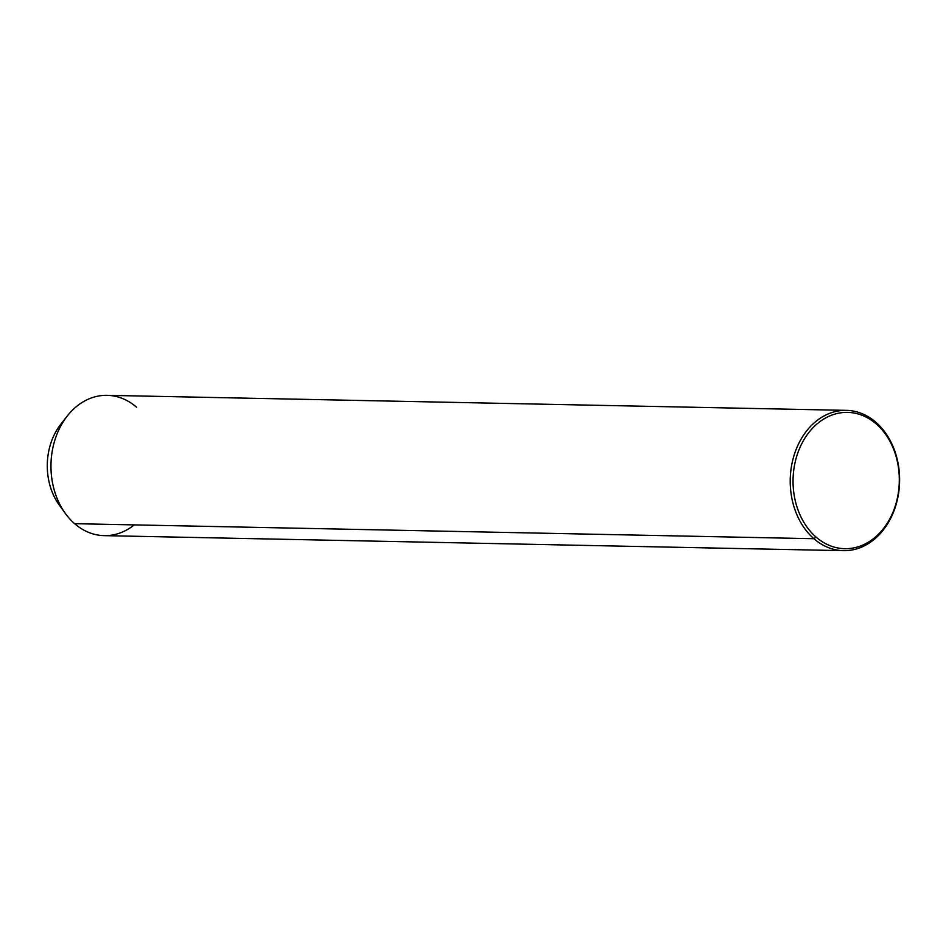 <?xml version="1.0" encoding="UTF-8"?>
<svg xmlns="http://www.w3.org/2000/svg" width="946" height="946" viewBox="0 0 946 946"><rect width="100%" height="100%" fill="white"/><g stroke="black" fill="none" stroke-linecap="round" stroke-linejoin="round"><path stroke-width="1.42" d="M65.404 513.512L59.243 505.01A58.144 45.313 -88.8 0 1 60.899 424.104L67.391 415.862A70.17 54.679 91.2 0 0 65.404 513.512A70.17 54.679 91.2 0 0 74.639 523.682A70.17 54.679 91.2 0 0 134.273 524.888M136.662 407.288A70.17 54.679 91.2 0 0 67.391 415.862M64.127 420.367A58.144 45.313 91.2 0 0 62.33 508.877M843.489 550.667L104.226 535.637A70.17 54.679 -88.8 0 1 74.639 523.682L813.903 538.712A70.17 54.679 91.2 0 0 843.489 550.667A70.17 54.679 91.2 0 0 896.926 501.534A70.17 54.679 91.2 0 0 875.925 422.318A70.17 54.679 91.2 0 0 846.339 410.363A70.17 54.679 91.2 0 0 792.902 459.496A70.17 54.679 91.2 0 0 813.903 538.712L74.639 523.682A70.17 54.679 -88.8 0 1 53.638 444.466A70.17 54.679 -88.8 0 1 107.075 395.333L846.339 410.363M876.303 424.009A68.159 53.118 -88.8 0 1 889.938 518.609A68.159 53.118 -88.8 0 1 816.043 537.068A68.159 53.118 -88.8 0 1 802.409 442.468A68.159 53.118 -88.8 0 1 876.303 424.009L875.925 422.318A70.17 54.679 -88.8 0 1 889.961 519.709A70.17 54.679 -88.8 0 1 813.903 538.712L816.043 537.068A68.159 53.118 91.2 0 0 889.938 518.609A68.159 53.118 91.2 0 0 876.303 424.009A68.159 53.118 91.2 0 0 802.409 442.468A68.159 53.118 91.2 0 0 816.043 537.068L813.903 538.712A70.17 54.679 -88.8 0 1 799.867 441.321A70.17 54.679 -88.8 0 1 875.925 422.318L876.303 424.009"/></g></svg>
